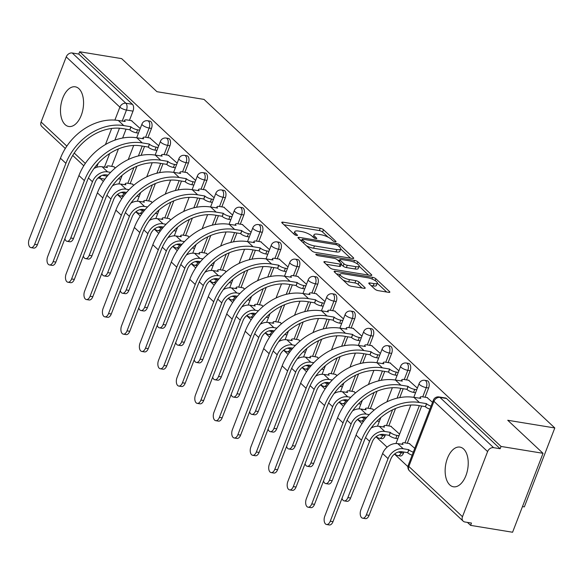 <?xml version="1.0" encoding="UTF-8"?>
<svg xmlns="http://www.w3.org/2000/svg" width="584" height="584" viewBox="0 0 584 584"><rect width="100%" height="100%" fill="white"/><g stroke="black" fill="none" stroke-linecap="round" stroke-linejoin="round"><path stroke-width="0.88" d="M335.187 241.798A1.774 0.518 21.1 0 0 336.026 241.674A1.774 0.518 21.1 0 0 335.829 241.272L323.478 229.702A2.533 0.737 21.1 0 0 320.244 228.278L282.955 222.168A2.533 0.737 21.1 0 0 281.758 222.351A2.533 0.737 21.1 0 0 282.043 222.92L294.394 234.491A1.774 0.518 21.1 0 0 296.657 235.491A1.774 0.518 21.1 0 0 297.497 235.359A1.774 0.518 21.1 0 0 297.293 234.965L295.701 233.469A8.096 2.351 21.1 0 1 294.774 231.636A8.096 2.351 21.1 0 1 298.606 231.067L301.716 231.578A8.096 2.351 21.1 0 1 312.06 236.148L313.659 237.644A1.774 0.518 21.1 0 0 315.922 238.644A1.774 0.518 21.1 0 0 316.762 238.52A1.774 0.518 21.1 0 0 316.564 238.119L314.966 236.622A8.096 2.351 21.1 0 1 314.039 234.79A8.096 2.351 21.1 0 1 317.871 234.221L320.981 234.732A8.096 2.351 21.1 0 1 331.325 239.301L332.924 240.798A1.774 0.518 21.1 0 0 335.187 241.798M463.608 448.994A20.104 11.227 -80.7 0 0 459.936 447.103A20.104 11.227 -80.7 0 0 446.359 461.623A20.104 11.227 -80.7 0 0 449.76 484.895A20.104 11.227 -80.7 0 0 453.432 486.786A20.104 11.227 -80.7 0 0 467.01 472.259A20.104 11.227 -80.7 0 0 463.608 448.994M78.942 88.702A20.104 11.227 -80.7 0 0 75.27 86.812A20.104 11.227 -80.7 0 0 61.7 101.331A20.104 11.227 -80.7 0 0 65.094 124.604A20.104 11.227 -80.7 0 0 68.773 126.494A20.104 11.227 -80.7 0 0 82.344 111.975A20.104 11.227 -80.7 0 0 78.942 88.702M374.957 289.211A2.533 0.737 21.1 0 0 378.191 290.642L388.652 292.35A2.533 0.737 21.1 0 0 389.849 292.175A2.533 0.737 21.1 0 0 389.564 291.606L375.848 278.758A2.533 0.737 21.1 0 0 372.614 277.327L335.326 271.224A2.533 0.737 21.1 0 0 334.128 271.399A2.533 0.737 21.1 0 0 334.413 271.969L348.13 284.817A2.533 0.737 21.1 0 0 351.364 286.248L364 288.313A2.533 0.737 21.1 0 0 365.197 288.138A2.533 0.737 21.1 0 0 364.912 287.569L359.043 282.065A2.533 0.737 21.1 0 0 355.809 280.641L349.539 279.612A6.767 1.971 21.1 0 1 342.918 277.225A6.767 1.971 21.1 0 1 340.114 274.261A6.767 1.971 21.1 0 1 343.319 273.786L367.869 277.809A6.767 1.971 21.1 0 1 374.49 280.203A6.767 1.971 21.1 0 1 377.293 283.16A6.767 1.971 21.1 0 1 374.089 283.634L369.993 282.963A2.533 0.737 21.1 0 0 368.796 283.145A2.533 0.737 21.1 0 0 369.088 283.714L374.957 289.211M79.658 51.757L121.654 58.634L156.943 91.695L204.006 99.404L554.8 427.962L507.737 420.261L543.032 453.315L501.036 446.439L79.658 51.757L78.767 54.056L72.226 52.991L125.874 103.237A5.154 2.876 99.3 0 1 126.465 110.062L122.195 121.129M352.502 258.493A2.533 0.737 21.1 0 0 353.7 258.31A2.533 0.737 21.1 0 0 353.408 257.741L339.691 244.893A2.533 0.737 21.1 0 0 336.457 243.462L299.169 237.359A2.533 0.737 21.1 0 0 297.971 237.535A2.533 0.737 21.1 0 0 298.263 238.111L311.98 250.959A2.533 0.737 21.1 0 0 315.214 252.383L352.502 258.493M357.766 261.822L371.482 274.67A2.533 0.737 21.1 0 1 371.774 275.247A2.533 0.737 21.1 0 1 370.577 275.422L333.289 269.319A2.533 0.737 21.1 0 1 330.055 267.888L324.186 262.391A2.533 0.737 21.1 0 1 323.894 261.814A2.533 0.737 21.1 0 1 325.091 261.639L340.216 264.114A2.533 0.737 21.1 0 0 341.414 263.939A2.533 0.737 21.1 0 0 341.122 263.369L337.231 259.719A2.533 0.737 21.1 0 0 333.997 258.289L318.251 255.712A1.774 0.518 21.1 0 1 316.521 255.084A1.774 0.518 21.1 0 1 315.783 254.31A1.774 0.518 21.1 0 1 316.623 254.186L354.532 260.398A2.533 0.737 21.1 0 1 357.766 261.822L357.043 263.698M543.032 453.315L512.577 532.243L470.58 525.366L467.412 522.395M100.112 178.375L103.346 181.398M117.34 194.508L121.815 198.706M135.817 211.817L140.291 216.007M154.293 229.118L158.768 233.315M172.769 246.426L177.244 250.616M191.245 263.727L195.72 267.925M209.722 281.035L214.197 285.226M228.198 298.336L232.673 302.534M246.667 315.645L251.142 319.835M265.143 332.946L269.618 337.143M283.62 350.254L288.094 354.444M302.096 367.555L306.571 371.752M320.572 384.863L325.047 389.054M339.048 402.164L343.523 406.362M357.517 419.473L362 423.663M375.994 436.774L387.104 447.176M394.47 454.082L407.917 466.674M522.476 506.584L524.344 506.89L554.8 427.962M501.036 446.439L500.145 448.738L493.604 447.665A5.154 4.008 133.1 0 0 487.603 451.578L462.477 516.694A5.154 4.008 133.1 0 0 463.17 521.154A5.154 4.008 133.1 0 0 464.922 521.994L471.463 523.06L470.58 525.366M78.767 54.056L132.415 104.31A5.154 2.876 99.3 0 1 133.006 111.128L129.451 120.348M126.056 129.152L122.625 138.043M118.421 148.935L111.697 166.367M65.306 148.489L41.792 126.472A5.154 4.008 -46.9 0 1 41.099 122.02L66.226 56.896A5.154 4.008 -46.9 0 1 72.226 52.991M158.702 145.847L149.898 137.97M133.845 185.223L132.137 183.996M177.171 163.148L168.375 155.278M152.322 202.524L150.614 201.297M195.647 180.456L186.851 172.579M170.798 219.832L169.09 218.606M214.124 197.757L205.327 189.888M189.267 237.133L187.566 235.907M232.6 215.065L223.803 207.189M207.743 254.441L206.042 253.215M251.076 232.366L242.272 224.497M226.22 271.743L224.519 270.516M269.553 249.675L260.749 241.798M244.696 289.051L242.995 287.824M288.029 266.976L279.225 259.106M263.172 306.352L261.464 305.125M306.498 284.284L297.701 276.407M281.649 323.66L279.94 322.434M324.974 301.585L316.178 293.716M300.125 340.961L298.417 339.735M343.45 318.893L334.654 311.017M318.594 358.262L316.893 357.043M361.927 336.194L353.123 328.325M337.07 375.57L335.369 374.344M380.403 353.502L371.599 345.626M355.546 392.871L353.846 391.652M398.879 370.803L390.076 362.934M374.023 410.18L372.322 408.953M417.356 388.112L408.552 380.235M399.595 434.131L390.791 426.262M432.532 402.325L427.028 397.543M414.771 448.344L409.267 443.563M428.612 388.002L426.291 387.623A5.154 2.876 99.3 0 0 424.758 380.315L427.079 380.695A5.154 2.876 -80.7 0 1 428.612 388.002L425.057 397.222M421.663 406.019L407.296 443.241M403.902 452.045L403.486 453.126L401.164 452.746A5.154 2.876 99.3 0 1 397.959 455.615L400.281 455.994A5.154 2.876 -80.7 0 0 403.486 453.126M410.136 370.701L407.814 370.322A5.154 2.876 99.3 0 0 406.281 363.014L408.603 363.394A5.154 2.876 -80.7 0 1 410.136 370.701L406.581 379.914M403.186 388.718L399.755 397.609M395.55 408.501L388.82 425.933M385.425 434.737L385.009 435.817L382.688 435.438A5.154 2.876 99.3 0 1 379.483 438.307L381.805 438.686A5.154 2.876 -80.7 0 0 385.009 435.817M391.66 353.393L389.338 353.013A5.154 2.876 99.3 0 0 387.805 345.706L390.127 346.086A5.154 2.876 -80.7 0 1 391.66 353.393L388.104 362.613M384.71 371.409L381.279 380.301M377.074 391.2L370.351 408.632M373.183 336.092L370.862 335.712A5.154 2.876 99.3 0 0 369.329 328.405L371.65 328.785A5.154 2.876 -80.7 0 1 373.183 336.092L369.628 345.305M366.234 354.108L362.803 363M358.598 373.891L351.875 391.324M354.714 318.784L352.393 318.404A5.154 2.876 99.3 0 0 350.853 311.097L353.174 311.476A5.154 2.876 -80.7 0 1 354.714 318.784L351.152 328.004M347.757 336.8L344.326 345.692M340.122 356.59L333.398 374.023M336.238 301.483L333.917 301.103A5.154 2.876 99.3 0 0 332.376 293.796L334.698 294.175A5.154 2.876 -80.7 0 1 336.238 301.483L332.683 310.695M329.281 319.499L325.85 328.391M321.653 339.282L314.922 356.722M317.762 284.174L315.44 283.795A5.154 2.876 99.3 0 0 313.907 276.488L316.229 276.867A5.154 2.876 -80.7 0 1 317.762 284.174L314.207 293.394M310.805 302.191L307.374 311.082M303.176 321.981L296.446 339.413M299.285 266.873L296.964 266.494A5.154 2.876 99.3 0 0 295.431 259.187L297.752 259.566A5.154 2.876 -80.7 0 1 299.285 266.873L295.73 276.086M292.336 284.89L288.905 293.781M284.7 304.673L277.969 322.113M280.809 249.565L278.488 249.186A5.154 2.876 99.3 0 0 276.955 241.878L279.276 242.258A5.154 2.876 -80.7 0 1 280.809 249.565L277.254 258.785M273.859 267.589L270.428 276.473M266.224 287.372L259.493 304.804M262.333 232.264L260.011 231.884A5.154 2.876 99.3 0 0 258.478 224.577L260.8 224.957A5.154 2.876 -80.7 0 1 262.333 232.264L258.778 241.477M255.383 250.281L251.952 259.172M247.747 270.063L241.024 287.503M243.857 214.956L241.535 214.576A5.154 2.876 99.3 0 0 240.002 207.269L242.323 207.648A5.154 2.876 -80.7 0 1 243.857 214.956L240.301 224.176M236.907 232.979L233.476 241.871M229.271 252.762L222.548 270.195M225.387 197.655L223.066 197.275A5.154 2.876 99.3 0 0 221.526 189.968L223.847 190.347A5.154 2.876 -80.7 0 1 225.387 197.655L221.825 206.867M218.431 215.671L215 224.563M210.795 235.454L204.072 252.894M206.911 180.346L204.59 179.967A5.154 2.876 99.3 0 0 203.049 172.66L205.371 173.039A5.154 2.876 -80.7 0 1 206.911 180.346L203.356 189.566M199.954 198.37L196.523 207.262M192.326 218.153L185.595 235.586M188.435 163.046L186.113 162.666A5.154 2.876 99.3 0 0 184.581 155.359L186.902 155.738A5.154 2.876 -80.7 0 1 188.435 163.046L184.88 172.258M181.478 181.062L178.047 189.953M173.85 200.845L167.119 218.285M169.959 145.737L167.637 145.358A5.154 2.876 99.3 0 0 166.104 138.05L168.426 138.43A5.154 2.876 -80.7 0 1 169.959 145.737L166.403 154.957M163.009 163.761L159.578 172.652M155.373 183.544L148.643 200.976M151.482 128.436L149.161 128.057A5.154 2.876 99.3 0 0 147.628 120.749L149.949 121.129A5.154 2.876 -80.7 0 1 151.482 128.436L147.927 137.649M144.533 146.453L141.102 155.344M136.897 166.236L130.166 183.675M140.226 128.538L131.422 120.669M115.369 167.915L113.668 166.688M364.62 417.071L364.212 418.137A5.154 2.876 99.3 0 1 361.007 421.006L363.328 421.385A5.154 2.876 -80.7 0 0 363.569 421.407M346.151 399.763L345.735 400.828A5.154 2.876 99.3 0 1 342.538 403.697L344.859 404.077A5.154 2.876 -80.7 0 0 345.093 404.099M327.675 382.462L327.259 383.527A5.154 2.876 99.3 0 1 324.062 386.396L326.383 386.776A5.154 2.876 -80.7 0 0 326.617 386.798M309.199 365.153L308.79 366.219A5.154 2.876 99.3 0 1 305.585 369.088L307.907 369.468A5.154 2.876 -80.7 0 0 308.14 369.489M290.722 347.852L290.314 348.918A5.154 2.876 99.3 0 1 287.109 351.787L289.43 352.167A5.154 2.876 -80.7 0 0 289.664 352.188M272.246 330.544L271.837 331.61A5.154 2.876 99.3 0 1 268.633 334.479L270.954 334.858A5.154 2.876 -80.7 0 0 271.188 334.88M253.77 313.243L253.361 314.309A5.154 2.876 99.3 0 1 250.156 317.178L252.478 317.557A5.154 2.876 -80.7 0 0 252.711 317.579M235.294 295.935L234.885 297A5.154 2.876 99.3 0 1 231.68 299.869L234.001 300.249A5.154 2.876 -80.7 0 0 234.242 300.271M216.825 278.634L216.408 279.7A5.154 2.876 99.3 0 1 213.211 282.568L215.532 282.948A5.154 2.876 -80.7 0 0 215.766 282.97M198.348 261.325L197.932 262.391A5.154 2.876 99.3 0 1 194.735 265.26L197.056 265.64A5.154 2.876 -80.7 0 0 197.29 265.662M179.872 244.024L179.463 245.09A5.154 2.876 99.3 0 1 176.258 247.959L178.58 248.339A5.154 2.876 -80.7 0 0 178.813 248.361M161.396 226.716L160.987 227.782A5.154 2.876 99.3 0 1 157.782 230.651L160.104 231.03A5.154 2.876 -80.7 0 0 160.337 231.052M142.919 209.415L142.511 210.481A5.154 2.876 99.3 0 1 139.306 213.35L141.627 213.729A5.154 2.876 -80.7 0 0 141.861 213.751M124.443 192.107L124.034 193.173A5.154 2.876 99.3 0 1 120.83 196.042L123.151 196.421A5.154 2.876 -80.7 0 0 123.385 196.443M500.145 448.738L446.497 398.485A5.154 2.876 -80.7 0 0 445.555 398.003L439.007 396.93A5.154 2.876 99.3 0 1 439.949 397.419L493.604 447.665M101.068 175.791A5.154 2.876 99.3 0 1 98.134 178.047L104.682 179.12A5.154 2.876 -80.7 0 0 104.916 179.142M314.039 234.79L313.148 237.089A8.096 2.351 21.1 0 0 313.133 237.148M294.774 231.636L293.883 233.936A8.096 2.351 21.1 0 0 293.869 233.994M328.077 237.148L322.587 232.009A2.533 0.737 21.1 0 0 319.353 230.578L284.05 224.796M301.899 240.25L300.264 239.987M350.517 258.164L340.698 248.966M338.07 245.616A1.774 0.518 21.1 0 0 335.807 244.616L303.074 239.257A1.774 0.518 21.1 0 0 302.235 239.382A1.774 0.518 21.1 0 0 302.439 239.783L304.125 241.36A8.096 2.351 21.1 0 0 314.477 245.93L336.844 249.594A8.096 2.351 21.1 0 0 340.684 249.025A8.096 2.351 21.1 0 0 339.757 247.193L338.07 245.616M306.49 245.813A8.096 2.351 21.1 0 0 313.586 248.229L314.477 245.93M340.684 249.025L339.793 251.324A8.096 2.351 21.1 0 1 335.961 251.894L313.586 248.229M359.109 266.216L368.592 275.101M326.186 264.267L339.326 266.413A2.533 0.737 21.1 0 0 340.523 266.238L341.414 263.939M337.603 260.07L339.545 260.391M355.904 266.684A6.767 1.971 21.1 0 0 359.109 266.209A6.767 1.971 21.1 0 0 356.313 263.253A6.767 1.971 21.1 0 0 349.685 260.858L341.041 259.442A2.533 0.737 21.1 0 0 339.844 259.624A2.533 0.737 21.1 0 0 340.129 260.194L344.027 263.844A2.533 0.737 21.1 0 0 347.261 265.267L355.904 266.684L355.021 268.99A6.767 1.971 21.1 0 0 358.226 268.509L359.109 266.209M355.021 268.99L346.37 267.567A2.533 0.737 21.1 0 1 343.137 266.143L341.246 264.369M377.293 283.16L376.403 285.459A6.767 1.971 21.1 0 1 373.198 285.934L371.088 285.591M343.056 280.064A6.767 1.971 21.1 0 0 348.655 281.911L349.539 279.612M362.022 287.992L358.153 284.372A2.533 0.737 21.1 0 0 354.919 282.941L348.655 281.911M340.049 274.443L336.421 273.845M386.674 292.029L377.271 283.218M64.882 238.732A5.928 3.307 -80.7 0 0 67.065 241.309A5.928 3.307 -80.7 0 0 70.744 238.009L73.489 238.462A5.928 3.307 99.3 0 1 69.803 241.761L67.065 241.309M114.143 166.768L109.31 165.98A5.154 1.496 21.1 0 0 106.865 166.338A5.154 1.496 21.1 0 0 107.456 167.506L102.149 166.776A13.016 10.118 133.1 0 0 93.966 168.528M110.602 172.368L107.595 171.878A13.016 10.118 133.1 0 0 92.454 181.748L70.744 238.009M121.268 176.083L121.844 176.178M120.691 179.171L118.698 178.843A5.154 1.496 -158.9 0 1 118.406 178.792M73.489 238.462L95.199 182.201A9.665 7.512 -46.9 0 1 106.441 174.864L108.084 175.134M131.904 120.749L127.071 119.954A5.154 1.496 21.1 0 0 124.626 120.319A5.154 1.496 21.1 0 0 125.217 121.479L118.326 120.494A49.75 38.661 133.1 0 0 60.451 158.235L29.2 239.228A5.928 3.307 -80.7 0 0 30.967 247.631A5.928 3.307 -80.7 0 0 34.646 244.331L37.391 244.784A5.928 3.307 99.3 0 1 33.711 248.083L30.967 247.631M138.445 133.145L136.452 132.816A5.154 1.496 -158.9 0 1 129.867 129.911L130.838 126.75L123.772 125.597A49.75 38.661 133.1 0 0 65.904 163.338L34.646 244.331M37.391 244.784L68.649 163.783A46.399 36.055 -46.9 0 1 122.618 128.582L129.685 129.743M130.838 126.75L131.02 126.918A5.154 1.496 21.1 0 0 137.605 129.831L136.452 132.816M139.598 130.152L137.605 129.831M83.351 256.033A5.928 3.307 -80.7 0 0 85.534 258.617A5.928 3.307 -80.7 0 0 89.221 255.317L91.965 255.763A5.928 3.307 99.3 0 1 88.279 259.062L85.534 258.617M132.619 184.077L127.787 183.281A5.154 1.496 21.1 0 0 125.341 183.646A5.154 1.496 21.1 0 0 125.932 184.807L120.625 184.077A13.016 10.118 133.1 0 0 112.442 185.836M129.079 189.676L126.071 189.179A13.016 10.118 133.1 0 0 110.931 199.056L89.221 255.317M139.744 193.384L140.321 193.479M139.167 196.472L137.167 196.144A5.154 1.496 -158.9 0 1 136.882 196.093M91.965 255.763L113.676 199.502A9.665 7.512 -46.9 0 1 124.918 192.172L126.56 192.443M101.828 273.341A5.928 3.307 -80.7 0 0 104.01 275.918A5.928 3.307 -80.7 0 0 107.697 272.618L110.442 273.071A5.928 3.307 99.3 0 1 106.755 276.371L104.01 275.918M151.095 201.378L146.263 200.589A5.154 1.496 21.1 0 0 143.817 200.947A5.154 1.496 21.1 0 0 144.409 202.115L139.102 201.378A13.016 10.118 133.1 0 0 130.918 203.137M147.555 206.977L144.547 206.481A13.016 10.118 133.1 0 0 129.407 216.357L107.697 272.618M158.22 210.693L158.79 210.787M157.636 213.773L155.643 213.452A5.154 1.496 -158.9 0 1 155.359 213.401M110.442 273.071L132.145 216.81A9.665 7.512 -46.9 0 1 143.394 209.473L145.036 209.744M150.38 138.05L145.54 137.262A5.154 1.496 21.1 0 0 143.102 137.62A5.154 1.496 21.1 0 0 143.693 138.788L136.795 137.795A49.75 38.661 133.1 0 0 78.928 175.536L47.676 256.537A5.928 3.307 -80.7 0 0 49.443 264.939A5.928 3.307 -80.7 0 0 53.122 261.639L55.867 262.085A5.928 3.307 99.3 0 1 52.188 265.384L49.443 264.939M156.921 150.453L154.928 150.125A5.154 1.496 -158.9 0 1 148.336 147.212L149.314 144.058L142.248 142.898A49.75 38.661 133.1 0 0 84.381 180.638L53.122 261.639M55.867 262.085L87.118 181.091A46.399 36.055 -46.9 0 1 141.094 145.891L148.161 147.051M149.314 144.058L149.497 144.226A5.154 1.496 21.1 0 0 156.081 147.132L154.928 150.125M158.074 147.46L156.081 147.132M168.856 155.359L164.016 154.563A5.154 1.496 21.1 0 0 161.578 154.928A5.154 1.496 21.1 0 0 162.162 156.089L155.271 155.103A49.75 38.661 133.1 0 0 97.404 192.844L66.153 273.838A5.928 3.307 -80.7 0 0 67.919 282.24A5.928 3.307 -80.7 0 0 71.598 278.94L74.343 279.393A5.928 3.307 99.3 0 1 70.657 282.692L67.919 282.24M175.397 167.754L173.404 167.425A5.154 1.496 -158.9 0 1 166.812 164.52L167.79 161.359L160.724 160.206A49.75 38.661 133.1 0 0 102.85 197.947L71.598 278.94M74.343 279.393L105.594 198.392A46.399 36.055 -46.9 0 1 159.563 163.191L166.637 164.352M167.79 161.359L167.966 161.527A5.154 1.496 21.1 0 0 174.558 164.44L173.404 167.425M176.55 164.761L174.558 164.44M120.304 290.642A5.928 3.307 -80.7 0 0 122.487 293.226A5.928 3.307 -80.7 0 0 126.173 289.927L128.911 290.372A5.928 3.307 99.3 0 1 125.232 293.672L122.487 293.226M169.572 218.686L164.732 217.89A5.154 1.496 21.1 0 0 162.294 218.255A5.154 1.496 21.1 0 0 162.885 219.416L157.57 218.686A13.016 10.118 133.1 0 0 149.387 220.445M166.031 224.285L163.024 223.789A13.016 10.118 133.1 0 0 147.876 233.666L126.173 289.927M176.697 227.994L177.266 228.088M176.112 231.082L174.12 230.753A5.154 1.496 -158.9 0 1 173.828 230.702M128.911 290.372L150.621 234.111A9.665 7.512 -46.9 0 1 161.87 226.782L163.513 227.052M138.78 307.951A5.928 3.307 -80.7 0 0 140.963 310.527A5.928 3.307 -80.7 0 0 144.642 307.228L147.387 307.68A5.928 3.307 99.3 0 1 143.708 310.98L140.963 310.527M188.048 235.987L183.208 235.199A5.154 1.496 21.1 0 0 180.77 235.556A5.154 1.496 21.1 0 0 181.361 236.724L176.047 235.987A13.016 10.118 133.1 0 0 167.863 237.746M184.507 241.586L181.493 241.09A13.016 10.118 133.1 0 0 166.352 250.967L144.642 307.228M195.166 245.302L195.742 245.397M194.589 248.382L192.596 248.061A5.154 1.496 -158.9 0 1 192.304 248.01M147.387 307.68L169.097 251.419A9.665 7.512 -46.9 0 1 180.339 244.083L181.982 244.353M157.257 325.252A5.928 3.307 -80.7 0 0 159.439 327.836A5.928 3.307 -80.7 0 0 163.118 324.536L165.863 324.981A5.928 3.307 99.3 0 1 162.184 328.281L159.439 327.836M206.524 253.295L201.684 252.5A5.154 1.496 21.1 0 0 199.246 252.865A5.154 1.496 21.1 0 0 199.83 254.025L194.523 253.295A13.016 10.118 133.1 0 0 186.34 255.055M202.984 258.887L199.969 258.398A13.016 10.118 133.1 0 0 184.829 268.275L163.118 324.536M213.642 262.603L214.218 262.698M213.065 265.691L211.072 265.362A5.154 1.496 -158.9 0 1 210.78 265.311M165.863 324.981L187.573 268.72A9.665 7.512 -46.9 0 1 198.816 261.391L200.458 261.661M187.333 172.66L182.493 171.871A5.154 1.496 21.1 0 0 180.054 172.229A5.154 1.496 21.1 0 0 180.638 173.397L173.747 172.404A49.75 38.661 133.1 0 0 115.88 210.145L84.629 291.146A5.928 3.307 -80.7 0 0 86.388 299.548A5.928 3.307 -80.7 0 0 90.075 296.249L92.82 296.694A5.928 3.307 99.3 0 1 89.133 299.993L86.388 299.548M193.873 185.062L191.881 184.734A5.154 1.496 -158.9 0 1 185.289 181.821L186.267 178.667L179.193 177.507A49.75 38.661 133.1 0 0 121.326 215.248L90.075 296.249M92.82 296.694L124.071 215.7A46.399 36.055 -46.9 0 1 178.04 180.5L185.113 181.66M186.267 178.667L186.442 178.835A5.154 1.496 21.1 0 0 193.034 181.741L191.881 184.734M195.027 182.069L193.034 181.741M205.809 189.968L200.969 189.172A5.154 1.496 21.1 0 0 198.531 189.537A5.154 1.496 21.1 0 0 199.115 190.698L192.224 189.712A49.75 38.661 133.1 0 0 134.357 227.453L103.098 308.447A5.928 3.307 -80.7 0 0 104.865 316.849A5.928 3.307 -80.7 0 0 108.551 313.55L111.296 314.002A5.928 3.307 99.3 0 1 107.609 317.302L104.865 316.849M212.35 202.363L210.357 202.035A5.154 1.496 -158.9 0 1 203.765 199.129L204.743 195.968L197.669 194.815A49.75 38.661 133.1 0 0 139.802 232.549L108.551 313.55M111.296 314.002L142.547 233.001A46.399 36.055 -46.9 0 1 196.516 197.801L203.59 198.962M204.743 195.968L204.918 196.136A5.154 1.496 21.1 0 0 211.51 199.049L210.357 202.035M213.503 199.37L211.51 199.049M224.278 207.269L219.445 206.481A5.154 1.496 21.1 0 0 217 206.838A5.154 1.496 21.1 0 0 217.591 208.006L210.7 207.013A49.75 38.661 133.1 0 0 152.833 244.754L121.574 325.755A5.928 3.307 -80.7 0 0 123.341 334.157A5.928 3.307 -80.7 0 0 127.027 330.858L129.765 331.303A5.928 3.307 99.3 0 1 126.086 334.603L123.341 334.157M230.826 219.672L228.833 219.343A5.154 1.496 -158.9 0 1 222.241 216.43L223.219 213.277L216.146 212.116A49.75 38.661 133.1 0 0 158.279 249.857L127.027 330.858M129.765 331.303L161.023 250.31A46.399 36.055 -46.9 0 1 214.992 215.109L222.066 216.27M223.219 213.277L223.395 213.445A5.154 1.496 21.1 0 0 229.987 216.35L228.833 219.343M231.979 216.679L229.987 216.35M175.733 342.56A5.928 3.307 -80.7 0 0 177.916 345.137A5.928 3.307 -80.7 0 0 181.595 341.837L184.34 342.29A5.928 3.307 99.3 0 1 180.66 345.589L177.916 345.137M225.001 270.596L220.161 269.808A5.154 1.496 21.1 0 0 217.722 270.166A5.154 1.496 21.1 0 0 218.306 271.334L212.999 270.596A13.016 10.118 133.1 0 0 204.816 272.356M221.453 276.196L218.445 275.699A13.016 10.118 133.1 0 0 203.305 285.576L181.595 341.837M232.118 279.911L232.695 280.006M231.541 282.992L229.548 282.671A5.154 1.496 -158.9 0 1 229.257 282.619M184.34 342.29L206.05 286.029A9.665 7.512 -46.9 0 1 217.292 278.692L218.934 278.962M242.754 224.577L237.922 223.781A5.154 1.496 21.1 0 0 235.476 224.147A5.154 1.496 21.1 0 0 236.067 225.307L229.176 224.322A49.75 38.661 133.1 0 0 171.309 262.055L140.05 343.056A5.928 3.307 -80.7 0 0 141.817 351.458A5.928 3.307 -80.7 0 0 145.496 348.159L148.241 348.611A5.928 3.307 99.3 0 1 144.562 351.911L141.817 351.458M249.295 236.973L247.302 236.644A5.154 1.496 -158.9 0 1 240.718 233.739L241.696 230.578L234.622 229.424A49.75 38.661 133.1 0 0 176.755 267.158L145.496 348.159M148.241 348.611L179.5 267.611A46.399 36.055 -46.9 0 1 233.469 232.41L240.535 233.571M241.696 230.578L241.871 230.746A5.154 1.496 21.1 0 0 248.463 233.658L247.302 236.644M250.456 233.98L248.463 233.658M194.209 359.861A5.928 3.307 -80.7 0 0 196.392 362.445A5.928 3.307 -80.7 0 0 200.071 359.145L202.816 359.591A5.928 3.307 99.3 0 1 199.129 362.89L196.392 362.445M243.47 287.905L238.637 287.109A5.154 1.496 21.1 0 0 236.191 287.474A5.154 1.496 21.1 0 0 236.783 288.635L231.476 287.905A13.016 10.118 133.1 0 0 223.292 289.664M239.929 293.497L236.922 293.007A13.016 10.118 133.1 0 0 221.781 302.884L200.071 359.145M250.594 297.212L251.171 297.307M250.018 300.3L248.025 299.972A5.154 1.496 -158.9 0 1 247.733 299.921M202.816 359.591L224.526 303.33A9.665 7.512 -46.9 0 1 235.768 296L237.411 296.271M261.231 241.878L256.391 241.09A5.154 1.496 21.1 0 0 253.952 241.447A5.154 1.496 21.1 0 0 254.544 242.615L247.653 241.623A49.75 38.661 133.1 0 0 189.778 279.364L158.527 360.364A5.928 3.307 -80.7 0 0 160.293 368.767A5.928 3.307 -80.7 0 0 163.973 365.467L166.717 365.912A5.928 3.307 99.3 0 1 163.038 369.212L160.293 368.767M267.771 254.281L265.778 253.952A5.154 1.496 -158.9 0 1 259.194 251.04L260.165 247.886L253.098 246.725A49.75 38.661 133.1 0 0 195.231 284.466L163.973 365.467M166.717 365.912L197.976 284.919A46.399 36.055 -46.9 0 1 251.945 249.718L259.011 250.872M260.165 247.886L260.347 248.047A5.154 1.496 21.1 0 0 266.932 250.959L265.778 253.952M268.925 251.288L266.932 250.959M212.678 377.169A5.928 3.307 -80.7 0 0 214.861 379.746A5.928 3.307 -80.7 0 0 218.547 376.446L221.292 376.899A5.928 3.307 99.3 0 1 217.606 380.199L214.861 379.746M261.946 305.206L257.113 304.417A5.154 1.496 21.1 0 0 254.668 304.775A5.154 1.496 21.1 0 0 255.259 305.943L249.952 305.206A13.016 10.118 133.1 0 0 241.769 306.965M258.405 310.805L255.398 310.308A13.016 10.118 133.1 0 0 240.258 320.185L218.547 376.446M269.071 314.521L269.647 314.615M268.494 317.601L266.494 317.28A5.154 1.496 -158.9 0 1 266.209 317.229M221.292 376.899L243.002 320.638A9.665 7.512 -46.9 0 1 254.244 313.301L255.887 313.572M279.707 259.187L274.867 258.391A5.154 1.496 21.1 0 0 272.429 258.756A5.154 1.496 21.1 0 0 273.02 259.916L266.122 258.931A49.75 38.661 133.1 0 0 208.254 296.665L177.003 377.666A5.928 3.307 -80.7 0 0 178.77 386.068A5.928 3.307 -80.7 0 0 182.449 382.768L185.194 383.221A5.928 3.307 99.3 0 1 181.514 386.52L178.77 386.068M286.248 271.582L284.255 271.253A5.154 1.496 -158.9 0 1 277.663 268.348L278.641 265.187L271.575 264.034A49.75 38.661 133.1 0 0 213.707 301.767L182.449 382.768M185.194 383.221L216.445 302.22A46.399 36.055 -46.9 0 1 270.421 267.019L277.488 268.18M278.641 265.187L278.823 265.355A5.154 1.496 21.1 0 0 285.408 268.268L284.255 271.253M287.401 268.589L285.408 268.268M231.154 394.47A5.928 3.307 -80.7 0 0 233.337 397.054A5.928 3.307 -80.7 0 0 237.024 393.755L239.761 394.2A5.928 3.307 99.3 0 1 236.082 397.5L233.337 397.054M280.422 322.514L275.59 321.718A5.154 1.496 21.1 0 0 273.144 322.083A5.154 1.496 21.1 0 0 273.735 323.244L268.421 322.514A13.016 10.118 133.1 0 0 260.245 324.273M276.882 328.106L273.874 327.617A13.016 10.118 133.1 0 0 258.734 337.494L237.024 393.755M287.547 331.822L288.116 331.916M286.963 334.909L284.97 334.581A5.154 1.496 -158.9 0 1 284.685 334.53M239.761 394.2L261.471 337.939A9.665 7.512 -46.9 0 1 272.721 330.61L274.363 330.88M298.183 276.488L293.343 275.699A5.154 1.496 21.1 0 0 290.905 276.057A5.154 1.496 21.1 0 0 291.489 277.225L284.598 276.232A49.75 38.661 133.1 0 0 226.731 313.973L195.479 394.974A5.928 3.307 -80.7 0 0 197.246 403.376A5.928 3.307 -80.7 0 0 200.925 400.076L203.67 400.522A5.928 3.307 99.3 0 1 199.983 403.821L197.246 403.376M304.724 288.89L302.731 288.562A5.154 1.496 -158.9 0 1 296.139 285.649L297.117 282.495L290.051 281.335A49.75 38.661 133.1 0 0 232.177 319.076L200.925 400.076M203.67 400.522L234.921 319.528A46.399 36.055 -46.9 0 1 288.89 284.328L295.964 285.481M297.117 282.495L297.293 282.656A5.154 1.496 21.1 0 0 303.884 285.569L302.731 288.562M305.877 285.897L303.884 285.569M249.631 411.778A5.928 3.307 -80.7 0 0 251.813 414.355A5.928 3.307 -80.7 0 0 255.5 411.056L258.238 411.508A5.928 3.307 99.3 0 1 254.558 414.808L251.813 414.355M298.899 339.815L294.059 339.027A5.154 1.496 21.1 0 0 291.62 339.384A5.154 1.496 21.1 0 0 292.212 340.552L286.897 339.815A13.016 10.118 133.1 0 0 278.714 341.574M295.358 345.414L292.35 344.918A13.016 10.118 133.1 0 0 277.203 354.795L255.5 411.056M306.023 349.13L306.593 349.225M305.439 352.21L303.446 351.889A5.154 1.496 -158.9 0 1 303.154 351.838M258.238 411.508L279.948 355.247A9.665 7.512 -46.9 0 1 291.197 347.911L292.839 348.181M316.659 293.796L311.819 293A5.154 1.496 21.1 0 0 309.381 293.365A5.154 1.496 21.1 0 0 309.965 294.526L303.074 293.54A49.75 38.661 133.1 0 0 245.207 331.274L213.956 412.275A5.928 3.307 -80.7 0 0 215.715 420.677A5.928 3.307 -80.7 0 0 219.401 417.377L222.146 417.83A5.928 3.307 99.3 0 1 218.46 421.13L215.715 420.677M323.2 306.191L321.207 305.863A5.154 1.496 -158.9 0 1 314.615 302.957L315.594 299.796L308.52 298.643A49.75 38.661 133.1 0 0 250.653 336.377L219.401 417.377M222.146 417.83L253.398 336.829A46.399 36.055 -46.9 0 1 307.366 301.629L314.44 302.789M315.594 299.796L315.769 299.964A5.154 1.496 21.1 0 0 322.361 302.877L321.207 305.863M324.354 303.198L322.361 302.877M268.107 429.079A5.928 3.307 -80.7 0 0 270.29 431.664A5.928 3.307 -80.7 0 0 273.969 428.364L276.714 428.809A5.928 3.307 99.3 0 1 273.035 432.109L270.29 431.664M317.375 357.123L312.535 356.328A5.154 1.496 21.1 0 0 310.097 356.693A5.154 1.496 21.1 0 0 310.688 357.853L305.374 357.123A13.016 10.118 133.1 0 0 297.19 358.883M313.834 362.715L310.819 362.226A13.016 10.118 133.1 0 0 295.679 372.103L273.969 428.364M324.492 366.431L325.069 366.526M323.916 369.519L321.923 369.19A5.154 1.496 -158.9 0 1 321.631 369.139M276.714 428.809L298.424 372.548A9.665 7.512 -46.9 0 1 309.666 365.219L311.308 365.489M335.136 311.097L330.296 310.308A5.154 1.496 21.1 0 0 327.85 310.666A5.154 1.496 21.1 0 0 328.442 311.834L321.55 310.841A49.75 38.661 133.1 0 0 263.683 348.582L232.425 429.583A5.928 3.307 -80.7 0 0 234.191 437.985A5.928 3.307 -80.7 0 0 237.878 434.686L240.623 435.131A5.928 3.307 99.3 0 1 236.936 438.431L234.191 437.985M341.676 323.499L339.684 323.171A5.154 1.496 -158.9 0 1 333.092 320.258L334.07 317.105L326.996 315.944A49.75 38.661 133.1 0 0 269.129 353.685L237.878 434.686M240.623 435.131L271.874 354.13A46.399 36.055 -46.9 0 1 325.843 318.937L332.916 320.09M334.07 317.105L334.245 317.265A5.154 1.496 21.1 0 0 340.837 320.178L339.684 323.171M342.83 320.507L340.837 320.178M286.583 446.388A5.928 3.307 -80.7 0 0 288.766 448.965A5.928 3.307 -80.7 0 0 292.445 445.665L295.19 446.118A5.928 3.307 99.3 0 1 291.511 449.417L288.766 448.965M335.851 374.424L331.011 373.636A5.154 1.496 21.1 0 0 328.573 373.994A5.154 1.496 21.1 0 0 329.157 375.162L323.85 374.424A13.016 10.118 133.1 0 0 315.667 376.184M332.311 380.023L329.296 379.527A13.016 10.118 133.1 0 0 314.156 389.404L292.445 445.665M342.969 383.739L343.545 383.834M342.392 386.82L340.399 386.499A5.154 1.496 -158.9 0 1 340.107 386.447M295.19 446.118L316.9 389.856A9.665 7.512 -46.9 0 1 328.142 382.52L329.785 382.79M353.605 328.405L348.772 327.609A5.154 1.496 21.1 0 0 346.327 327.974A5.154 1.496 21.1 0 0 346.918 329.135L340.027 328.15A49.75 38.661 133.1 0 0 282.16 365.883L250.901 446.884A5.928 3.307 -80.7 0 0 252.668 455.286A5.928 3.307 -80.7 0 0 256.354 451.987L259.092 452.439A5.928 3.307 99.3 0 1 255.412 455.739L252.668 455.286M360.153 340.8L358.16 340.472A5.154 1.496 -158.9 0 1 351.568 337.567L352.546 334.406L345.472 333.252A49.75 38.661 133.1 0 0 287.605 370.986L256.354 451.987M259.092 452.439L290.35 371.439A46.399 36.055 -46.9 0 1 344.319 336.238L351.393 337.399M352.546 334.406L352.721 334.574A5.154 1.496 21.1 0 0 359.313 337.486L358.16 340.472M361.306 337.808L359.313 337.486M305.06 463.689A5.928 3.307 -80.7 0 0 307.242 466.273A5.928 3.307 -80.7 0 0 310.922 462.973L313.666 463.419A5.928 3.307 99.3 0 1 309.987 466.718L307.242 466.273M354.327 391.733L349.488 390.937A5.154 1.496 21.1 0 0 347.049 391.302A5.154 1.496 21.1 0 0 347.633 392.463L342.326 391.733A13.016 10.118 133.1 0 0 334.143 393.492M350.78 397.324L347.772 396.835A13.016 10.118 133.1 0 0 332.632 406.712L310.922 462.973M361.445 401.04L362.022 401.135M360.868 404.128L358.875 403.799A5.154 1.496 -158.9 0 1 358.583 403.748M313.666 463.419L335.377 407.157A9.665 7.512 -46.9 0 1 346.619 399.828L348.261 400.098M372.081 345.706L367.248 344.918A5.154 1.496 21.1 0 0 364.803 345.275A5.154 1.496 21.1 0 0 365.394 346.443L358.503 345.451A49.75 38.661 133.1 0 0 300.636 383.192L269.377 464.192A5.928 3.307 -80.7 0 0 271.144 472.595A5.928 3.307 -80.7 0 0 274.823 469.295L277.568 469.74A5.928 3.307 99.3 0 1 273.889 473.04L271.144 472.595M378.622 358.109L376.629 357.78A5.154 1.496 -158.9 0 1 370.044 354.868L371.022 351.714L363.949 350.553A49.75 38.661 133.1 0 0 306.082 388.294L274.823 469.295M277.568 469.74L308.827 388.74A46.399 36.055 -46.9 0 1 362.795 353.546L369.862 354.7M371.022 351.714L371.198 351.875A5.154 1.496 21.1 0 0 377.79 354.787L376.629 357.78M379.782 355.116L377.79 354.787M323.536 480.997A5.928 3.307 -80.7 0 0 325.719 483.574A5.928 3.307 -80.7 0 0 329.398 480.274L332.143 480.727A5.928 3.307 99.3 0 1 328.456 484.026L325.719 483.574M372.796 409.034L367.964 408.238A5.154 1.496 21.1 0 0 365.518 408.603A5.154 1.496 21.1 0 0 366.11 409.771L360.803 409.034A13.016 10.118 133.1 0 0 352.619 410.793M369.256 414.633L366.248 414.136A13.016 10.118 133.1 0 0 351.108 424.013L329.398 480.274M379.921 418.348L380.498 418.443M379.344 421.429L377.352 421.108A5.154 1.496 -158.9 0 1 377.06 421.057M332.143 480.727L353.853 424.466A9.665 7.512 -46.9 0 1 365.095 417.129L366.737 417.399M390.557 363.014L385.717 362.219A5.154 1.496 21.1 0 0 383.279 362.584A5.154 1.496 21.1 0 0 383.87 363.744L376.979 362.759A49.75 38.661 133.1 0 0 319.105 400.493L287.854 481.493A5.928 3.307 -80.7 0 0 289.62 489.896A5.928 3.307 -80.7 0 0 293.299 486.596L296.044 487.049A5.928 3.307 99.3 0 1 292.365 490.348L289.62 489.896M397.098 375.41L395.105 375.081A5.154 1.496 -158.9 0 1 388.521 372.176L389.491 369.015L382.425 367.862A49.75 38.661 133.1 0 0 324.558 405.595L293.299 486.596M296.044 487.049L327.303 406.048A46.399 36.055 -46.9 0 1 381.272 370.847L388.338 372.008M389.491 369.015L389.674 369.183A5.154 1.496 21.1 0 0 396.259 372.096L395.105 375.081M398.251 372.417L396.259 372.096M342.005 498.298A5.928 3.307 -80.7 0 0 344.188 500.882A5.928 3.307 -80.7 0 0 347.874 497.583L350.619 498.028A5.928 3.307 99.3 0 1 346.933 501.327L344.188 500.882M391.273 426.342L386.44 425.546A5.154 1.496 21.1 0 0 383.995 425.911A5.154 1.496 21.1 0 0 384.586 427.072L379.279 426.342A13.016 10.118 133.1 0 0 371.096 428.101M397.814 438.737L395.821 438.409A5.154 1.496 -158.9 0 1 389.236 435.503L390.214 432.342L384.725 431.445A13.016 10.118 133.1 0 0 369.584 441.321L347.874 497.583M390.214 432.342L390.389 432.51A5.154 1.496 21.1 0 0 396.981 435.416L398.974 435.744M350.619 498.028L372.329 441.767A9.665 7.512 -46.9 0 1 383.571 434.438L389.054 435.336M409.034 380.315L404.194 379.527A5.154 1.496 21.1 0 0 401.755 379.885A5.154 1.496 21.1 0 0 402.347 381.053L395.448 380.06A49.75 38.661 133.1 0 0 337.581 417.801L306.33 498.802A5.928 3.307 -80.7 0 0 308.096 507.204A5.928 3.307 -80.7 0 0 311.776 503.904L314.521 504.35A5.928 3.307 99.3 0 1 310.841 507.649L308.096 507.204M415.574 392.718L413.581 392.39A5.154 1.496 -158.9 0 1 406.99 389.477L407.968 386.323L400.901 385.163A49.75 38.661 133.1 0 0 343.034 422.904L311.776 503.904M314.521 504.35L345.772 423.349A46.399 36.055 -46.9 0 1 399.748 388.156L406.814 389.309M407.968 386.323L408.15 386.484A5.154 1.496 21.1 0 0 414.735 389.397L413.581 392.39M416.728 389.725L414.735 389.397M409.749 443.643L404.916 442.847A5.154 1.496 21.1 0 0 402.471 443.212A5.154 1.496 21.1 0 0 403.062 444.38L397.748 443.643A13.016 10.118 133.1 0 0 382.608 453.52L360.897 509.781A5.928 3.307 -80.7 0 0 362.664 518.183A5.928 3.307 -80.7 0 0 366.351 514.884L369.088 515.336A5.928 3.307 99.3 0 1 365.409 518.636L362.664 518.183M412.143 455.162A5.154 1.496 -158.9 0 1 407.712 452.804L408.683 449.644L403.201 448.746A13.016 10.118 133.1 0 0 388.061 458.623L366.351 514.884M408.683 449.644L408.866 449.811A5.154 1.496 21.1 0 0 413.297 452.177M369.088 515.336L390.798 459.075A9.665 7.512 -46.9 0 1 402.048 451.739L407.53 452.636M427.51 397.624L422.67 396.828A5.154 1.496 21.1 0 0 420.232 397.193A5.154 1.496 21.1 0 0 420.816 398.354L413.925 397.368A49.75 38.661 133.1 0 0 356.058 435.102L324.806 516.103A5.928 3.307 -80.7 0 0 326.573 524.505A5.928 3.307 -80.7 0 0 330.252 521.205L332.997 521.658A5.928 3.307 99.3 0 1 329.31 524.958L326.573 524.505M429.904 409.143A5.154 1.496 -158.9 0 1 425.466 406.785L426.444 403.624L419.378 402.471A49.75 38.661 133.1 0 0 361.503 440.205L330.252 521.205M332.997 521.658L364.248 440.657A46.399 36.055 -46.9 0 1 418.217 405.457L425.291 406.617M426.444 403.624L426.619 403.792A5.154 1.496 21.1 0 0 431.058 406.15M335.61 241.834L335.829 241.272M297.081 235.52L297.293 234.965M316.346 238.681L316.564 238.119M487.603 451.578L433.956 401.325L408.829 466.448L462.477 516.694M133.006 111.128L126.465 110.062A5.154 1.496 21.1 0 1 119.873 107.149L66.226 56.896M119.457 128.217L114.858 140.145M109.69 153.526L104.434 167.148M107.237 176.142L102.193 175.317M96.667 167.294L98.214 163.294M105.441 144.562L111.653 128.458M114.88 120.092L119.873 107.149A5.154 4.008 -46.9 0 1 125.874 103.237L132.415 104.31M41.099 122.02L66.839 146.124M74.226 153.052L85.315 163.432M424.758 380.315A5.154 5.154 0 0 0 419.115 383.549A5.154 1.496 -158.9 0 0 419.699 384.71A5.154 1.496 -158.9 0 0 426.291 387.623L422.736 396.843M419.341 405.639L404.975 442.862M401.573 451.68L401.164 452.746A5.154 1.496 -158.9 0 1 398.427 451.987M406.281 363.014A5.154 5.154 0 0 0 400.639 366.241A5.154 1.496 -158.9 0 0 401.223 367.409A5.154 1.496 -158.9 0 0 407.814 370.322L404.259 379.534M400.865 388.338L397.062 398.186M392.565 409.844L386.499 425.554M383.097 434.372L382.688 435.438A5.154 1.496 -158.9 0 1 379.95 434.686M387.805 345.706A5.154 5.154 0 0 0 382.162 348.94A5.154 1.496 -158.9 0 0 382.754 350.101A5.154 1.496 -158.9 0 0 389.338 353.013L385.783 362.233M382.389 371.03L378.585 380.877M374.089 392.543L368.022 408.252M365.891 418.407L364.212 418.137A5.154 1.496 -158.9 0 1 361.474 417.377M369.329 328.405A5.154 5.154 0 0 0 363.686 331.632A5.154 1.496 -158.9 0 0 364.277 332.8A5.154 1.496 -158.9 0 0 370.862 335.712L367.307 344.925M363.912 353.729L360.109 363.577M355.612 375.235L349.553 390.944M347.414 401.106L345.735 400.828A5.154 1.496 -158.9 0 1 342.998 400.076M350.853 311.097A5.154 5.154 0 0 0 345.21 314.331A5.154 1.496 -158.9 0 0 345.801 315.499A5.154 1.496 -158.9 0 0 352.393 318.404L348.831 327.624M345.436 336.421L341.64 346.276M337.136 357.934L331.077 373.643M328.938 383.798L327.259 383.527A5.154 1.496 -158.9 0 1 324.529 382.768M332.376 293.796A5.154 5.154 0 0 0 326.733 297.022A5.154 1.496 -158.9 0 0 327.325 298.19A5.154 1.496 -158.9 0 0 333.917 301.103L330.361 310.316M326.96 319.119L323.164 328.967M318.66 340.625L312.601 356.335M310.462 366.497L308.79 366.219A5.154 1.496 -158.9 0 1 306.053 365.467M313.907 276.488A5.154 5.154 0 0 0 308.264 279.721A5.154 1.496 -158.9 0 0 308.848 280.889A5.154 1.496 -158.9 0 0 315.44 283.795L311.885 293.015M308.483 301.811L304.687 311.666M300.183 323.324L294.124 339.034M291.985 349.188L290.314 348.918A5.154 1.496 -158.9 0 1 287.576 348.159M295.431 259.187A5.154 5.154 0 0 0 289.788 262.413A5.154 1.496 -158.9 0 0 290.372 263.581A5.154 1.496 -158.9 0 0 296.964 266.494L293.409 275.706M290.014 284.51L286.211 294.358M281.714 306.016L275.648 321.726M273.509 331.887L271.837 331.61A5.154 1.496 -158.9 0 1 269.1 330.858M276.955 241.878A5.154 5.154 0 0 0 271.312 245.112A5.154 1.496 -158.9 0 0 271.896 246.28A5.154 1.496 -158.9 0 0 278.488 249.186L274.933 258.405M271.538 267.202L267.735 277.057M263.238 288.715L257.172 304.425M255.033 314.579L253.361 314.309A5.154 1.496 -158.9 0 1 250.624 313.55M258.478 224.577A5.154 5.154 0 0 0 252.836 227.804A5.154 1.496 -158.9 0 0 253.427 228.972A5.154 1.496 -158.9 0 0 260.011 231.884L256.456 241.097M253.062 249.901L249.258 259.749M244.762 271.407L238.703 287.116M236.564 297.278L234.885 297A5.154 1.496 -158.9 0 1 232.147 296.249M240.002 207.269A5.154 5.154 0 0 0 234.359 210.503A5.154 1.496 -158.9 0 0 234.951 211.671A5.154 1.496 -158.9 0 0 241.535 214.576L237.98 223.796M234.586 232.593L230.782 242.448M226.285 254.106L220.226 269.815M218.088 279.97L216.408 279.7A5.154 1.496 -158.9 0 1 213.678 278.94M221.526 189.968A5.154 5.154 0 0 0 215.883 193.202A5.154 1.496 -158.9 0 0 216.474 194.362A5.154 1.496 -158.9 0 0 223.066 197.275L219.504 206.488M216.109 215.292L212.313 225.139M207.809 236.797L201.75 252.507M199.611 262.669L197.932 262.391A5.154 1.496 -158.9 0 1 195.202 261.639M203.049 172.66A5.154 5.154 0 0 0 197.407 175.893A5.154 1.496 -158.9 0 0 197.998 177.061A5.154 1.496 -158.9 0 0 204.59 179.967L201.035 189.187M197.633 197.983L193.837 207.838M189.333 219.496L183.274 235.206M181.135 245.36L179.463 245.09A5.154 1.496 -158.9 0 1 176.726 244.331M184.581 155.359A5.154 5.154 0 0 0 178.938 158.593A5.154 1.496 -158.9 0 0 179.522 159.753A5.154 1.496 -158.9 0 0 186.113 162.666L182.558 171.878M179.157 180.682L175.361 190.53M170.864 202.188L164.797 217.905M162.659 228.059L160.987 227.782A5.154 1.496 -158.9 0 1 158.249 227.03M166.104 138.05A5.154 5.154 0 0 0 160.461 141.284A5.154 1.496 -158.9 0 0 161.045 142.452A5.154 1.496 -158.9 0 0 167.637 145.358L164.082 154.577M160.688 163.374L156.884 173.229M152.387 184.887L146.321 200.597M144.182 210.751L142.511 210.481A5.154 1.496 -158.9 0 1 139.773 209.722M147.628 120.749A5.154 5.154 0 0 0 141.985 123.983A5.154 1.496 -158.9 0 0 142.569 125.144A5.154 1.496 -158.9 0 0 149.161 128.057L145.606 137.269M142.211 146.073L138.408 155.921M133.911 167.579L127.845 183.296M125.706 193.45L124.034 193.173A5.154 1.496 -158.9 0 1 121.297 192.421M446.497 398.485L439.949 397.419A5.154 4.008 -46.9 0 0 433.956 401.325A5.154 1.496 -158.9 0 1 433.364 400.164L408.238 465.28A5.154 5.154 0 0 0 409.523 470.901L463.17 521.154M409.523 470.901A5.154 4.008 133.1 0 1 408.829 466.448A5.154 1.496 -158.9 0 1 408.238 465.28M314.382 238.119L314.966 236.622M295.117 234.965L295.701 233.469M282.503 223.343L282.955 222.168M319.353 230.578L320.244 228.278M322.587 232.009L323.478 229.702M298.716 238.535L299.169 237.359M335.997 244.652L336.457 243.462M339.056 246.543L339.691 244.893M353.101 258.544L353.408 257.741M301.804 241.426L302.439 239.783M303.49 243.002L304.125 241.36M335.961 251.894L336.844 249.594M371.176 275.473L371.482 274.67M324.638 262.815L325.091 261.639M339.326 266.413L340.216 264.114M316.324 254.967L316.623 254.186M353.882 262.085L354.532 260.398M339.494 261.836L340.129 260.194M343.137 266.143L344.027 263.844M346.37 267.567L347.261 265.267M369.541 284.138L369.993 282.963M373.198 285.934L374.089 283.634M354.919 282.941L355.809 280.641M358.153 284.372L359.043 282.065M364.599 288.365L364.912 287.569M334.873 272.399L335.326 271.224M371.964 278.999L372.614 277.327M375.14 280.59L375.848 278.758M389.251 292.401L389.564 291.606M102.149 166.776L107.595 171.878M118.698 178.843L118.91 178.288M88.432 177.981L92.454 181.748M123.772 125.597L118.326 120.494M131.02 126.918L129.867 129.911M65.904 163.338L60.451 158.235M120.625 184.077L126.071 189.179M137.167 196.144L137.386 195.589M106.908 195.29L110.931 199.056M139.102 201.378L144.547 206.481M155.643 213.452L155.862 212.897M125.385 212.591L129.407 216.357M142.248 142.898L136.795 137.795M149.497 144.226L148.336 147.212M84.381 180.638L78.928 175.536M160.724 160.206L155.271 155.103M167.966 161.527L166.812 164.52M102.85 197.947L97.404 192.844M157.57 218.686L163.024 223.789M174.12 230.753L174.339 230.198M143.861 229.899L147.876 233.666M176.047 235.987L181.493 241.09M192.596 248.061L192.808 247.506M162.337 247.2L166.352 250.967M194.523 253.295L199.969 258.398M211.072 265.362L211.284 264.808M180.806 264.508L184.829 268.275M179.193 177.507L173.747 172.404M186.442 178.835L185.289 181.821M121.326 215.248L115.88 210.145M197.669 194.815L192.224 189.712M204.918 196.136L203.765 199.129M139.802 232.549L134.357 227.453M216.146 212.116L210.7 207.013M223.395 213.445L222.241 216.43M158.279 249.857L152.833 244.754M212.999 270.596L218.445 275.699M229.548 282.671L229.76 282.116M199.283 281.809L203.305 285.576M234.622 229.424L229.176 224.322M241.871 230.746L240.718 233.739M176.755 267.158L171.309 262.055M231.476 287.905L236.922 293.007M248.025 299.972L248.237 299.417M217.759 299.118L221.781 302.884M253.098 246.725L247.653 241.623M260.347 248.047L259.194 251.04M195.231 284.466L189.778 279.364M249.952 305.206L255.398 310.308M266.494 317.28L266.713 316.725M236.235 316.418L240.258 320.185M271.575 264.034L266.122 258.931M278.823 265.355L277.663 268.348M213.707 301.767L208.254 296.665M268.421 322.514L273.874 327.617M284.97 334.581L285.189 334.026M254.712 333.727L258.734 337.494M290.051 281.335L284.598 276.232M297.293 282.656L296.139 285.649M232.177 319.076L226.731 313.973M286.897 339.815L292.35 344.918M303.446 351.889L303.665 351.334M273.188 351.028L277.203 354.795M308.52 298.643L303.074 293.54M315.769 299.964L314.615 302.957M250.653 336.377L245.207 331.274M305.374 357.123L310.819 362.226M321.923 369.19L322.134 368.635M291.664 368.336L295.679 372.103M326.996 315.944L321.55 310.841M334.245 317.265L333.092 320.258M269.129 353.685L263.683 348.582M323.85 374.424L329.296 379.527M340.399 386.499L340.611 385.944M310.133 385.637L314.156 389.404M345.472 333.252L340.027 328.15M352.721 334.574L351.568 337.567M287.605 370.986L282.16 365.883M342.326 391.733L347.772 396.835M358.875 403.799L359.087 403.245M328.609 402.945L332.632 406.712M363.949 350.553L358.503 345.451M371.198 351.875L370.044 354.868M306.082 388.294L300.636 383.192M360.803 409.034L366.248 414.136M377.352 421.108L377.563 420.553M347.086 420.246L351.108 424.013M382.425 367.862L376.979 362.759M389.674 369.183L388.521 372.176M324.558 405.595L319.105 400.493M379.279 426.342L384.725 431.445M395.821 438.409L396.981 435.416M389.236 435.503L390.389 432.51M365.562 437.555L369.584 441.321M400.901 385.163L395.448 380.06M408.15 386.484L406.99 389.477M343.034 422.904L337.581 417.801M397.748 443.643L403.201 448.746M407.712 452.804L408.866 449.811M382.608 453.52L388.061 458.623M419.378 402.471L413.925 397.368M426.619 403.792L425.466 406.785M361.503 440.205L356.058 435.102M117.691 194.238A5.154 5.154 0 0 0 120.83 196.042M118.844 183.945L122.187 175.288M128.254 159.571L133.7 145.46M136.663 137.773L141.985 123.983M136.167 211.547A5.154 5.154 0 0 0 139.306 213.35M137.32 201.254L140.664 192.589M146.723 176.872L152.168 162.761M155.14 155.081L160.461 141.284M154.643 228.848A5.154 5.154 0 0 0 157.782 230.651M155.797 218.555L159.14 209.897M165.199 194.18L170.645 180.069M173.609 172.382L178.938 158.593M173.119 246.156A5.154 5.154 0 0 0 176.258 247.959M174.273 235.863L177.609 227.198M183.675 211.481L189.121 197.37M192.085 189.691L197.407 175.893M191.588 263.457A5.154 5.154 0 0 0 194.735 265.26M192.742 253.164L196.085 244.506M202.152 228.789L207.597 214.678M210.561 206.992L215.883 193.202M210.065 280.765A5.154 5.154 0 0 0 213.211 282.568M211.218 270.472L214.562 261.807M220.628 246.09L226.074 231.979M229.037 224.3L234.359 210.503M228.541 298.066A5.154 5.154 0 0 0 231.68 299.869M229.694 287.773L233.038 279.115M239.104 263.399L244.55 249.288M247.514 241.601L252.836 227.804M247.017 315.375A5.154 5.154 0 0 0 250.156 317.178M248.171 305.082L251.514 296.416M257.581 280.7L263.026 266.589M265.99 258.909L271.312 245.112M265.494 332.676A5.154 5.154 0 0 0 268.633 334.479M266.647 322.383L269.99 313.725M276.049 298.008L281.495 283.897M284.466 276.21L289.788 262.413M283.97 349.984A5.154 5.154 0 0 0 287.109 351.787M285.123 339.691L288.467 331.026M294.526 315.309L299.972 301.198M302.935 293.518L308.264 279.721M302.446 367.285A5.154 5.154 0 0 0 305.585 369.088M303.6 356.992L306.936 348.334M313.002 332.617L318.448 318.506M321.412 310.819L326.733 297.022M320.915 384.593A5.154 5.154 0 0 0 324.062 386.396M322.069 374.3L325.412 365.635M331.478 349.918L336.924 335.807M339.888 328.128L345.21 314.331M339.392 401.894A5.154 5.154 0 0 0 342.538 403.697M340.545 391.601L343.888 382.943M349.955 367.226L355.401 353.116M358.364 345.429L363.686 331.632M357.868 419.202A5.154 5.154 0 0 0 361.007 421.006M359.021 408.909L362.365 400.244M368.431 384.527L373.877 370.417M376.841 362.73L382.162 348.94M376.344 436.504A5.154 5.154 0 0 0 379.483 438.307M377.498 426.211L380.841 417.553M386.907 401.836L392.353 387.725M395.317 380.038L400.639 366.241M394.82 453.812A5.154 5.154 0 0 0 397.959 455.615M395.974 443.519L410.822 405.026M413.793 397.339L419.115 383.549M439.007 396.93A5.154 5.154 0 0 0 433.364 400.164M72.723 155.439L83.782 165.798M301.541 241.185L302.235 239.382M339.122 261.486L339.844 259.624M339.253 276.502L340.114 274.261M106.434 167.477L106.865 166.338M124.626 120.319L124.188 121.45M124.903 184.778L125.341 183.646M143.379 202.086L143.817 200.947M143.102 137.62L142.664 138.758M161.578 154.928L161.14 156.059M161.856 219.387L162.294 218.255M180.332 236.695L180.77 235.556M198.808 253.996L199.246 252.865M180.054 172.229L179.617 173.368M198.531 189.537L198.093 190.669M217 206.838L216.562 207.977M217.284 271.304L217.722 270.166M235.476 224.147L235.038 225.278M235.753 288.606L236.191 287.474M253.952 241.447L253.514 242.586M254.23 305.914L254.668 304.775M272.429 258.756L271.991 259.887M272.706 323.215L273.144 322.083M290.905 276.057L290.467 277.196M291.182 340.523L291.62 339.384M309.381 293.365L308.943 294.497M309.659 357.824L310.097 356.693M327.85 310.666L327.42 311.805M328.135 375.125L328.573 373.994M346.327 327.974L345.889 329.106M346.611 392.433L347.049 391.302M364.803 345.275L364.365 346.414M365.08 409.734L365.518 408.603M383.279 362.584L382.841 363.715M383.557 427.043L383.995 425.911M401.755 379.885L401.317 381.024M402.033 444.344L402.471 443.212M420.232 397.193L419.794 398.325"/></g></svg>
